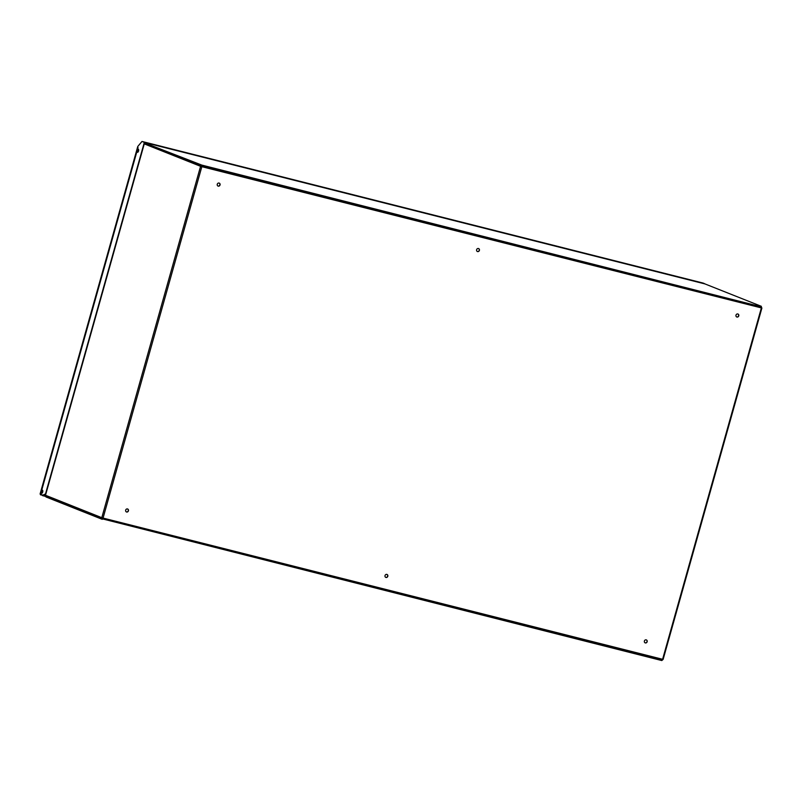 <?xml version="1.0" encoding="UTF-8"?>
<svg xmlns="http://www.w3.org/2000/svg" width="802" height="802" viewBox="0 0 802 802"><rect width="100%" height="100%" fill="white"/><g stroke="black" fill="none" stroke-linecap="round" stroke-linejoin="round"><path stroke-width="1.2" d="M127.538 508.949A1.594 1.424 -68.3 0 1 126.365 511.907M127.488 508.939A1.594 1.424 -68.3 0 1 126.626 512.007A1.594 1.424 -68.3 0 1 127.488 508.939M386.895 574.412A1.594 1.424 -68.3 0 1 385.722 577.37M386.845 574.392A1.594 1.424 -68.3 0 1 385.983 577.46A1.594 1.424 -68.3 0 1 386.845 574.392M478.503 248.53A1.594 1.424 -68.3 0 1 477.32 251.487M478.443 248.51A1.594 1.424 -68.3 0 1 477.581 251.577A1.594 1.424 -68.3 0 1 478.443 248.51M737.86 313.983A1.594 1.424 -68.3 0 1 736.687 316.94M737.81 313.973A1.594 1.424 -68.3 0 1 736.948 317.041A1.594 1.424 -68.3 0 1 737.81 313.973M646.262 639.866A1.594 1.424 -68.3 0 1 645.079 642.823M646.201 639.856A1.594 1.424 -68.3 0 1 645.339 642.923A1.594 1.424 -68.3 0 1 646.201 639.856M219.136 183.067A1.594 1.424 -68.3 0 1 217.964 186.024M219.086 183.056A1.594 1.424 -68.3 0 1 218.224 186.124A1.594 1.424 -68.3 0 1 219.086 183.056M761.379 307.848L761.9 308.008L761.369 307.908L662.602 659.294L663.134 659.394L661.79 660.547L102.385 518.854L103.057 518.072L662.602 659.294L661.84 660.056L102.476 518.884L103.057 518.072L101.794 517.691L102.345 518.834L102.666 518.383M45.493 495.265L101.794 517.691L200.57 166.305L144.27 143.879M201.753 165.593L761.148 306.775L761.369 307.908L201.833 166.686L200.57 166.305L201.833 166.686L201.753 165.593L201.332 166.525M45.985 495.887L46.065 496.478A0.982 0.872 -68.3 0 1 45.483 495.315L144.25 143.929A0.982 0.872 -68.3 0 1 145.362 143.197L201.813 165.102L145.362 143.197L201.643 165.563L200.57 166.305M201.643 165.563L200.991 166.415M761.8 307.958L761.178 306.775L201.683 165.573M761.218 306.785L201.813 165.102M45.965 496.438L102.466 518.854M45.935 496.939L102.245 519.325M704.968 283.928L761.349 306.324M138.315 149.202A1.594 0.722 -75.8 0 0 138.275 149.192A1.594 0.722 -75.8 0 0 137.192 150.515A1.594 0.722 -75.8 0 0 137.453 152.27A1.594 0.722 -75.8 0 0 137.493 152.29A1.594 0.722 -75.8 0 0 138.566 150.966A1.594 0.722 -75.8 0 0 138.315 149.202M138.465 149.322A1.594 0.722 -75.8 0 0 137.603 150.666A1.594 0.722 -75.8 0 0 137.723 152.27M42.466 490.202A1.594 0.722 -75.8 0 0 42.426 490.192A1.594 0.722 -75.8 0 0 41.343 491.516A1.594 0.722 -75.8 0 0 41.604 493.27A1.594 0.722 -75.8 0 0 41.644 493.28A1.594 0.722 -75.8 0 0 42.717 491.957A1.594 0.722 -75.8 0 0 42.466 490.202M42.616 490.313A1.594 0.722 -75.8 0 0 41.754 491.666A1.594 0.722 -75.8 0 0 41.874 493.26M144.34 142.325L45.413 494.283L144.34 142.325L142.004 141.453L137.784 146.445L40.1 493.952M143.919 142.215L142.445 141.573M44.982 494.182L42.877 495.115L45.413 494.283M40.541 494.844L42.536 495.115L40.541 494.844L40.701 493.811L40.17 494.102L42.446 495.004M42.536 495.115L45.473 495.857M42.406 495.586L45.824 496.448M702.763 282.986L704.697 283.858M703.214 283.096L704.727 283.758M40.701 493.811L138.034 147.518M142.485 141.583L704.597 283.828M702.732 282.976L142.535 141.593L704.627 283.728M144.45 142.355L145.162 143.037M201.833 166.686L103.057 518.072M102.506 518.884L661.84 660.056M46.065 496.468L102.165 518.764M387.165 574.583L386.313 574.372M127.799 509.13L126.957 508.919M705.038 283.938L145.503 142.726M201.152 166.134L201.693 166.275L201.152 166.134M43.198 495.014L45.443 495.576M44.12 494.704L45.443 495.045M141.052 154.034A5.895 5.253 -68.3 0 1 141.523 153.242M48.3 484.899A5.895 5.253 -68.3 0 1 48.3 483.997M45.383 495.265L144.16 143.869M761.9 308.008L663.134 659.394M145.483 142.716L705.008 283.928"/></g></svg>
